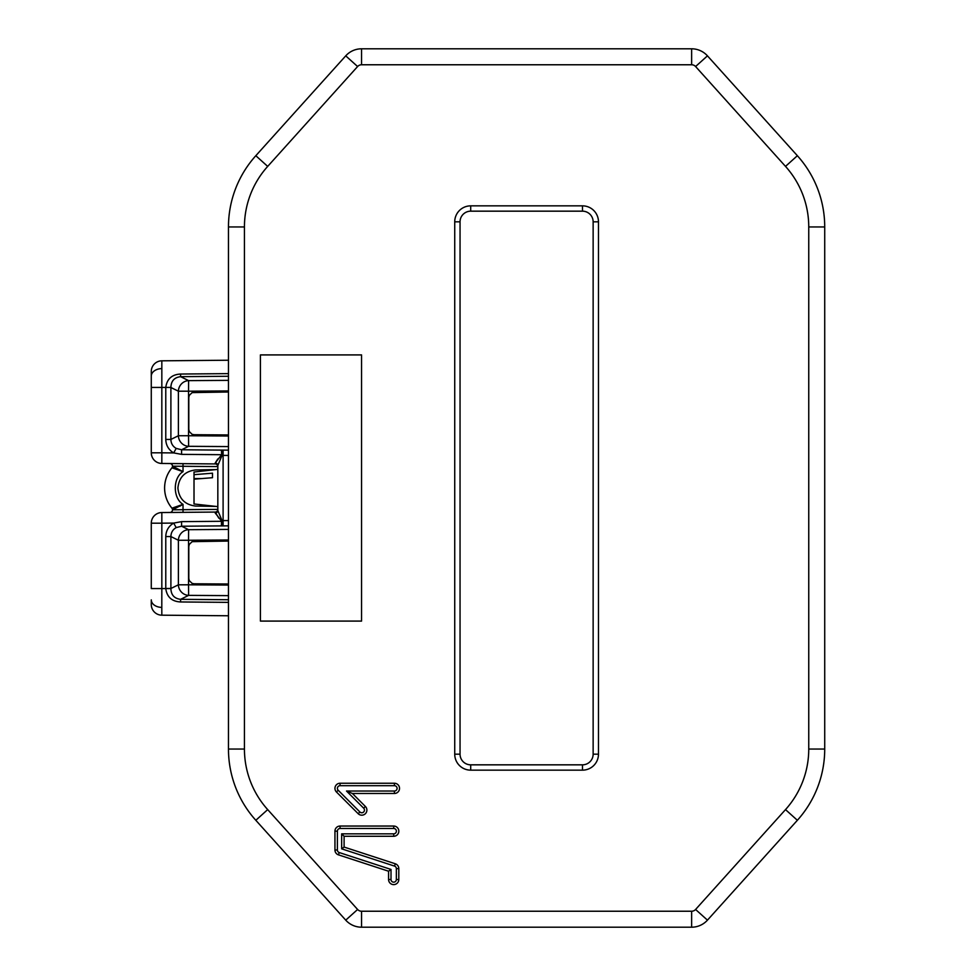 <?xml version="1.0" encoding="UTF-8"?>
<svg xmlns="http://www.w3.org/2000/svg" width="976" height="976" viewBox="0 0 976 976"><rect width="100%" height="100%" fill="white"/><g stroke="black" fill="none" stroke-linecap="round" stroke-linejoin="round"><path stroke-width="1.46" d="M396.39 831.162A2.672 2.672 0 0 0 393.718 828.49L340.051 828.49A2.672 2.672 0 0 0 337.391 831.162L337.391 850.011A2.672 2.672 0 0 0 339.209 852.536L391.022 869.445L391.01 879.498A2.672 2.672 0 0 0 393.682 882.17A2.672 2.672 0 0 0 396.354 879.51L396.366 868.64A2.672 2.672 0 0 0 394.536 866.102L341.661 848.839L341.661 833.833L393.718 833.833A2.672 2.672 0 0 0 396.39 831.162M398.83 831.162A5.112 5.112 0 0 0 393.718 826.05L340.051 826.05A5.112 5.112 0 0 0 334.951 831.162L334.951 850.011A5.112 5.112 0 0 0 338.452 854.854L388.582 871.226L388.57 879.498A5.112 5.112 0 0 0 393.67 884.61A5.112 5.112 0 0 0 398.794 879.51L398.806 868.652A5.112 5.112 0 0 0 395.304 863.784L344.101 847.07L344.101 836.273L393.718 836.273A5.112 5.112 0 0 0 398.83 831.162M364.451 810.08A2.672 2.672 0 0 0 363.67 808.189L346.504 791.024L394.414 791.024A2.672 2.672 0 0 0 397.086 788.364A2.672 2.672 0 0 0 394.414 785.692L340.051 785.692A2.672 2.672 0 0 0 338.172 790.243L359.888 811.971A2.672 2.672 0 0 0 364.451 810.08M366.891 810.08A5.112 5.112 0 0 0 365.39 806.469L352.397 793.476L394.414 793.476A5.112 5.112 0 0 0 399.526 788.364A5.112 5.112 0 0 0 394.414 783.252L340.051 783.252A5.112 5.112 0 0 0 336.439 791.975L358.168 813.691A5.112 5.112 0 0 0 366.891 810.08M361.559 911.23L691.63 911.23A5.319 5.319 0 0 0 695.583 909.473L707.454 920.148L797.368 820.291L707.454 920.148A21.289 21.289 0 0 1 691.63 927.2L361.559 927.2A21.289 21.289 0 0 1 345.736 920.148L255.822 820.291A106.469 106.469 0 0 1 228.469 749.043L228.469 226.957A106.469 106.469 0 0 1 255.822 155.709L345.736 55.852A21.289 21.289 0 0 1 361.559 48.8L691.63 48.8A21.289 21.289 0 0 1 707.454 55.852L797.368 155.709L707.454 55.852L695.583 66.527A5.319 5.319 0 0 0 691.63 64.77L361.559 64.77A5.319 5.319 0 0 0 357.606 66.527L267.692 166.396A90.5 90.5 0 0 0 244.439 226.957L244.439 749.043A90.5 90.5 0 0 0 267.692 809.604L357.606 909.473A5.319 5.319 0 0 0 361.559 911.23L361.559 927.2M346.504 791.024L352.397 793.476M824.72 749.043A106.469 106.469 0 0 1 797.368 820.291L785.509 809.604A90.5 90.5 0 0 0 808.75 749.043L824.72 749.043L824.72 226.957A106.469 106.469 0 0 0 797.368 155.709L785.509 166.396L695.583 66.527M260.409 354.91L260.409 621.09L361.559 621.09L361.559 354.91L260.409 354.91M396.366 868.64A2.672 2.672 0 0 0 396.366 868.628L398.806 868.652A5.112 5.112 0 0 0 398.806 868.628M341.661 833.833L344.101 836.273M341.661 848.839L344.101 847.07M391.022 869.445L388.582 871.226M470.7 211.17A10.651 10.651 0 0 0 460.05 221.82L460.05 754.18A10.651 10.651 0 0 0 470.7 764.83L582.489 764.83A10.651 10.651 0 0 0 593.14 754.18L593.14 221.82A10.651 10.651 0 0 0 582.489 211.17L470.7 211.17L470.7 205.851L582.489 205.851A15.97 15.97 0 0 1 598.471 221.82L598.471 754.18A15.97 15.97 0 0 1 582.489 770.149L470.7 770.149A15.97 15.97 0 0 1 454.731 754.18L454.731 221.82A15.97 15.97 0 0 1 470.7 205.851M598.471 754.18L593.14 754.18A10.651 10.651 0 0 1 582.489 764.83L582.489 770.149M161.796 607.389L161.833 615.185A10.651 10.651 0 0 1 151.28 604.534L151.28 599.862A10.651 7.527 180 0 0 161.796 607.389L161.833 588.565L151.28 588.565L151.28 523.185L151.28 588.565M161.833 463.466L161.833 452.815L151.28 452.815L151.28 376.138L151.28 452.815A10.651 10.651 0 0 0 161.833 463.466A10.651 10.651 0 0 1 151.28 452.815A10.651 10.651 0 0 0 161.833 463.466L215.184 463.929L215.196 463.014L215.184 463.929A2.66 2.66 0 0 1 217.831 466.589L172.569 466.199A2.66 2.66 0 0 1 171.947 467.809C167.128 473.677 164.676 480.412 164.59 488C164.676 480.412 167.128 473.677 171.947 467.809L179.438 470.334M169.934 512.473A2.66 2.66 0 0 0 171.947 508.191L183.037 504.348L171.947 508.191C167.128 502.323 164.676 495.588 164.59 488C164.676 495.588 167.128 502.323 171.947 508.191A2.66 2.66 0 0 1 172.569 509.801L217.831 509.387A2.66 2.66 0 0 1 215.184 512.071L218.819 518.158M215.855 506.41L195.651 506.056C184.915 504.775 178.998 498.748 177.9 488C178.998 477.252 184.915 471.225 195.651 469.944L215.855 469.59M170.898 387.435L165.774 387.399C166.957 378.944 171.898 374.491 180.597 374.04L228.469 373.625L228.469 376.26L180.584 376.675C174.314 377.444 171.093 381.03 170.898 387.435L161.833 387.435L161.833 360.815L228.469 360.229M228.469 446.581L188.624 446.313A10.651 10.26 -116.2 0 1 178.388 435.747L178.388 391.193A10.651 10.26 -63.8 0 1 188.624 380.628L180.584 376.675L180.597 374.04M228.469 380.359L188.624 380.628L188.539 391.193L178.388 391.193L170.898 387.509L170.898 439.432L165.774 439.432L165.774 387.509M176.192 448.411L181.597 449.765L188.624 446.313L188.539 435.747L178.388 435.747L170.898 439.432C170.983 443.409 172.752 446.398 176.192 448.411L173.667 452.913C168.604 449.838 165.969 445.337 165.774 439.432M217.807 458.964L215.196 463.014L221.65 454.706L221.43 450.107L181.597 449.765L181.597 454.365L173.667 452.913L161.833 452.815L161.833 387.435L151.28 387.435M217.831 509.387L217.831 510.558A2.66 2.428 -0 0 1 215.196 512.986L221.515 521.013L222.04 520.598L221.43 525.893L181.597 526.235L188.624 529.687L228.469 529.419L228.469 539.984L188.539 540.253L188.539 584.807L228.469 585.075M215.196 463.014A2.66 2.428 180 0 1 217.831 465.442L217.831 466.613M151.28 371.466A10.651 10.651 0 0 1 161.833 360.815A10.651 10.651 0 0 0 151.28 371.466L151.28 376.138A10.651 7.527 180 0 1 161.796 368.611M228.469 615.771L161.833 615.185M151.28 523.185L161.833 523.185L161.833 512.534A10.651 10.651 0 0 0 151.28 523.185A10.651 10.651 0 0 1 161.833 512.534L215.184 512.071M179.816 506.215L182.28 504.799M169.934 463.527A2.66 2.66 0 0 1 171.947 467.809L171.8 467.992M172.569 466.199L183.037 471.652C172.728 477.728 172.728 498.272 183.037 504.348L172.569 509.801M172.142 508.118A2.66 2.611 -111.8 0 1 172.764 509.801M183.012 463.649L183.037 471.652L171.947 467.809M172.764 466.199A2.66 2.611 -68.2 0 1 172.142 467.882M228.469 525.844L223.101 525.893L223.101 520.611L222.04 520.598L217.831 510.558L217.831 465.442L222.04 455.402L221.515 454.987M228.469 602.375L180.597 601.96C171.886 601.509 166.945 597.056 165.774 588.601L165.774 536.568C165.981 530.639 168.616 526.137 173.667 523.087L176.192 527.589C172.752 529.59 170.995 532.579 170.898 536.568L170.898 588.565C171.081 594.957 174.301 598.544 180.584 599.325L228.469 599.74M176.192 527.589L181.597 526.235L181.597 521.635L173.667 523.087L161.833 523.185L161.833 588.565L170.898 588.565M180.597 601.96L180.584 599.325L188.624 595.372L188.539 584.807L178.388 584.807L178.388 540.253L170.898 536.568L165.774 536.568M223.101 525.893L221.43 525.893L221.515 521.013M223.101 450.107L221.43 450.107L222.04 455.402L223.101 455.389L223.101 450.107L228.469 450.156M228.469 584.014L194.09 583.782L192.126 583.392L189.271 580.635L188.807 578.451L188.807 546.609L189.271 544.425L192.126 541.668L228.469 541.058M188.624 529.687L188.539 540.253L178.388 540.253A10.651 10.26 -63.8 0 1 188.624 529.687M228.469 595.641L188.624 595.372A10.651 10.26 -116.2 0 1 178.388 584.807L170.898 588.491L165.774 588.491M228.469 434.942L194.09 434.71L192.126 434.332L189.271 431.575L188.807 429.391L188.807 397.549L189.271 395.365L192.126 392.608L228.469 391.986M217.831 506.629L194.017 503.97L194.017 479.192L212.5 477.703L212.5 473.189L194.017 474.678L194.017 472.03L217.831 469.371M194.017 479.192L194.017 478.557L201.886 478.557M194.017 478.557L194.017 474.678M393.718 828.49L393.718 826.05M394.536 866.102L395.304 863.784M363.67 808.189L365.39 806.469M394.414 785.692L394.414 783.252M340.051 785.692L340.051 783.252M394.414 791.024L394.414 793.476M359.888 811.971L358.168 813.691M338.172 790.243L336.439 791.975M691.63 48.8L691.63 64.77M361.559 48.8L361.559 64.77M345.736 55.852L357.606 66.527M255.822 155.709L267.692 166.396M228.469 226.957L244.439 226.957M228.469 749.043L244.439 749.043M255.822 820.291L267.692 809.604M345.736 920.148L357.606 909.473M691.63 911.23L691.63 927.2M695.583 909.473L785.509 809.604M808.75 749.043L808.75 226.957L824.72 226.957M808.75 226.957A90.5 90.5 0 0 0 785.509 166.396M393.718 833.833L393.718 836.273M396.354 879.51L398.794 879.51M391.01 879.498L388.57 879.498M339.209 852.536L338.452 854.854M337.391 850.011L334.951 850.011M337.391 831.162L334.951 831.162M340.051 828.49L340.051 826.05M454.731 221.82L460.05 221.82M454.731 754.18L460.05 754.18M470.7 770.149L470.7 764.83M593.14 221.82L598.471 221.82M582.489 211.17L582.489 205.851M593.14 754.18A10.651 10.651 0 0 1 582.489 764.83M221.65 454.706L181.597 454.365M183.037 504.348L183.012 512.351M228.469 455.438L223.101 455.389L223.101 520.611L228.469 520.562M181.597 521.635L221.65 521.294M228.469 390.925L188.539 391.193L188.539 435.747L228.469 436.016"/></g></svg>
